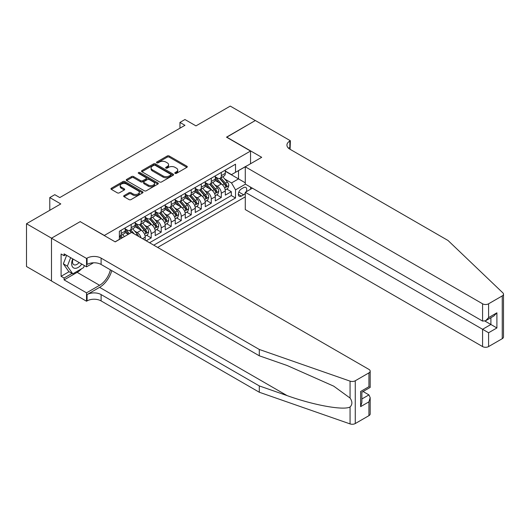 <?xml version="1.0" encoding="UTF-8"?>
<svg xmlns="http://www.w3.org/2000/svg" width="530" height="530" viewBox="0 0 530 530"><rect width="100%" height="100%" fill="white"/><g stroke="black" fill="none" stroke-linecap="round" stroke-linejoin="round"><path stroke-width="0.79" d="M175.066 173.37A0.974 0.563 0 0 0 176.444 173.37L186.885 167.341A1.391 0.802 0 0 0 187.295 166.771A1.391 0.802 0 0 0 186.885 166.201L169.196 155.992A1.391 0.802 0 0 0 167.228 155.992L156.787 162.021A0.974 0.563 0 0 0 156.502 162.418A0.974 0.563 0 0 0 156.787 162.816A0.974 0.563 0 0 0 158.165 162.816L159.517 162.034A4.445 2.571 0 0 1 165.804 162.034L167.281 162.882A4.445 2.571 0 0 1 168.58 164.697A4.445 2.571 0 0 1 167.281 166.513L165.93 167.294A0.974 0.563 0 0 0 165.645 167.692A0.974 0.563 0 0 0 165.93 168.089A0.974 0.563 0 0 0 167.301 168.089L168.653 167.308A4.445 2.571 0 0 1 174.946 167.308L176.417 168.162A4.445 2.571 0 0 1 177.722 169.978A4.445 2.571 0 0 1 176.417 171.793L175.066 172.575A0.974 0.563 0 0 0 174.781 172.972A0.974 0.563 0 0 0 175.066 173.37L175.066 172.575M124.086 195.596A1.391 0.802 0 0 0 123.675 196.166A1.391 0.802 0 0 0 124.086 196.729L129.048 199.598A1.391 0.802 0 0 0 131.009 199.598L142.61 192.9A1.391 0.802 0 0 0 143.014 192.33A1.391 0.802 0 0 0 142.61 191.767L124.921 181.552A1.391 0.802 0 0 0 122.953 181.552L111.353 188.249A1.391 0.802 0 0 0 110.949 188.812A1.391 0.802 0 0 0 111.353 189.382L117.349 192.847A1.391 0.802 0 0 0 119.316 192.847L124.278 189.978A1.391 0.802 0 0 0 124.689 189.409A1.391 0.802 0 0 0 124.278 188.846L121.31 187.13A3.717 2.147 0 0 1 120.217 185.613A3.717 2.147 0 0 1 122.516 183.625A3.717 2.147 0 0 1 126.564 184.089L138.211 190.813A3.717 2.147 0 0 1 139.297 192.33A3.717 2.147 0 0 1 137.005 194.318A3.717 2.147 0 0 1 132.951 193.854L131.009 192.728A1.391 0.802 0 0 0 129.048 192.728L124.086 195.596L124.086 196.729L129.048 193.887L129.048 192.728M80.322 221.739L104.35 235.439L250.538 151.037L226.502 137.164L255.294 120.542L230.258 106.093L195.968 125.888L184.95 119.528L179.948 122.423L184.95 125.312L59.791 197.571L54.789 194.682L49.78 197.571L49.78 210.291M80.322 221.56L51.529 238.182L26.5 223.733L60.791 203.931L49.78 197.571M159.609 181.949A1.391 0.802 0 0 0 161.577 181.949L173.177 175.251A1.391 0.802 0 0 0 173.582 174.688A1.391 0.802 0 0 0 173.177 174.118L155.482 163.903A1.391 0.802 0 0 0 153.521 163.903L141.921 170.6A1.391 0.802 0 0 0 141.517 171.17A1.391 0.802 0 0 0 141.921 171.733L159.609 181.949M138.92 173.575A0.974 0.563 0 0 1 139.907 173.714L139.907 172.561L157.894 182.943A1.391 0.802 0 0 1 158.298 183.512A1.391 0.802 0 0 1 157.894 184.076L146.293 190.773A1.391 0.802 0 0 1 144.332 190.773L126.637 180.558L126.637 179.425A1.391 0.802 0 0 0 126.233 179.995A1.391 0.802 0 0 0 126.637 180.558M126.637 179.425L131.599 176.556A1.391 0.802 0 0 1 133.567 176.556L140.742 180.703A1.391 0.802 0 0 0 142.709 180.703L146.002 178.802A1.391 0.802 0 0 0 146.406 178.232A1.391 0.802 0 0 0 146.002 177.663L138.529 173.35A0.974 0.563 0 0 1 138.244 172.959A0.974 0.563 0 0 1 138.847 172.435A0.974 0.563 0 0 1 139.907 172.561M51.483 280.933L26.5 266.51L26.5 223.733M146.201 240.812L151.209 237.924L146.651 235.293M144.69 225.316L147.201 226.767A5.664 3.273 60 0 1 151.209 233.703L155.217 231.391L155.217 235.611L161.219 232.14L156.668 229.51M154.7 219.533L157.218 220.983A5.664 3.273 60 0 1 161.219 227.92L165.227 225.608L165.227 229.828L171.236 226.363L166.678 223.733M164.717 213.756L167.228 215.206A5.664 3.273 60 0 1 171.236 222.143L175.238 219.831L175.238 224.051L181.247 220.579L176.689 217.949M174.728 207.972L177.239 209.423A5.664 3.273 60 0 1 181.247 216.359L185.255 214.047L185.255 218.267L191.257 214.802L186.706 212.172M184.738 202.188L187.256 203.639A5.664 3.273 60 0 1 191.257 210.582L195.265 208.27L195.265 212.49L201.274 209.019L196.716 206.389M194.755 196.411L197.266 197.862A5.664 3.273 60 0 1 201.274 204.799L205.276 202.486L205.276 206.707L211.285 203.235L206.727 200.605M204.765 190.628L207.283 192.079A5.664 3.273 60 0 1 211.285 199.015L215.293 196.703L215.293 200.923L221.295 197.458L221.295 193.238A5.664 3.273 -120 0 0 217.293 186.302L214.776 184.851M216.744 194.828L221.295 197.458M128.28 234.34L124.994 232.438M145.2 240.236L145.2 237.168A5.664 3.273 -120 0 0 141.199 230.232L135.004 226.661M140.96 237.785A5.664 3.273 60 0 0 137.191 232.544L134.68 231.093M155.217 231.391A5.664 3.273 -120 0 0 151.209 224.455L145.015 220.877M165.227 225.608A5.664 3.273 -120 0 0 161.219 218.671L155.032 215.101M175.238 219.831A5.664 3.273 -120 0 0 171.236 212.894L165.042 209.317M185.255 214.047A5.664 3.273 -120 0 0 181.247 207.111L175.052 203.533M195.265 208.27A5.664 3.273 -120 0 0 191.257 201.327L185.069 197.756M205.276 202.486A5.664 3.273 -120 0 0 201.274 195.55L195.08 191.973M215.293 196.703A5.664 3.273 -120 0 0 211.285 189.766L205.09 186.196M246.192 191.761A4.392 2.537 120 0 0 245.821 187.415A4.392 2.537 120 0 0 243.628 187.627L241.422 188.899A4.392 2.537 120 0 0 238.553 192.768A4.392 2.537 120 0 0 239.229 196.285A4.392 2.537 120 0 0 241.422 196.067L243.628 194.795A4.392 2.537 120 0 0 245.277 193.291M157.668 247.43L245.277 196.849M250.538 151.037L250.538 163.757M250.538 187.11L250.538 189.25M153.76 245.178L235.519 197.975L235.519 189.886L231.511 182.949L224.793 179.067M115.116 241.826L119.369 239.368L119.369 231.272L235.519 164.214L235.519 172.31L246.529 166.069M245.43 184.162L235.519 189.886M125.173 228.847L127.18 230A5.664 3.273 60 0 0 130.009 230.285L134.017 227.973A5.664 3.273 -120 0 0 135.19 225.376L135.19 222.143M135.19 223.064L137.191 224.223A5.664 3.273 60 0 0 140.026 224.501L144.028 222.189A5.664 3.273 -120 0 0 145.2 219.599L145.2 216.359M145.2 217.287L147.201 218.44A5.664 3.273 60 0 0 150.036 218.724L154.038 216.412A5.664 3.273 -120 0 0 155.217 213.815L155.217 210.576M155.217 211.503L157.218 212.662A5.664 3.273 60 0 0 160.047 212.941L164.055 210.629A5.664 3.273 -120 0 0 165.227 208.038L165.227 204.799M165.227 205.726L167.228 206.879A5.664 3.273 60 0 0 170.064 207.157L174.065 204.845A5.664 3.273 -120 0 0 175.238 202.255L175.238 199.015M175.238 199.942L177.239 201.095A5.664 3.273 60 0 0 180.074 201.38L184.082 199.068A5.664 3.273 -120 0 0 185.255 196.471L185.255 193.238M185.255 194.159L187.256 195.318A5.664 3.273 60 0 0 190.084 195.596L194.093 193.284A5.664 3.273 -120 0 0 195.265 190.694L195.265 187.454M195.265 188.382L197.266 189.535A5.664 3.273 60 0 0 200.102 189.819L204.103 187.507A5.664 3.273 -120 0 0 205.276 184.91L205.276 181.677M205.276 182.598L207.283 183.758A5.664 3.273 60 0 0 210.112 184.036L214.12 181.724A5.664 3.273 -120 0 0 215.293 179.133L215.293 175.894M149.559 242.747L231.312 195.55L231.312 191.674L225.303 195.146L225.303 190.926A5.664 3.273 -120 0 0 221.295 183.99L215.107 180.412M215.293 176.821L217.293 177.974A5.664 3.273 -120 0 0 220.122 178.259A5.664 3.273 -120 0 0 221.295 175.662L221.295 172.422M220.122 178.259L224.13 175.947A5.664 3.273 -120 0 0 225.303 173.35L225.303 170.11M121.171 230.232L121.171 233.472A5.664 3.273 60 0 1 119.999 236.062A5.664 3.273 60 0 1 119.369 236.294M119.999 236.062L124 233.75A5.664 3.273 -120 0 0 125.173 231.16L125.173 227.92M131.182 224.455L131.182 227.688A5.664 3.273 60 0 1 130.009 230.285M141.199 218.671L141.199 221.911A5.664 3.273 60 0 1 140.026 224.501M151.209 212.894L151.209 216.127A5.664 3.273 60 0 1 150.036 218.724M161.219 207.111L161.219 210.35A5.664 3.273 60 0 1 160.047 212.941M171.236 201.327L171.236 204.567A5.664 3.273 60 0 1 170.064 207.157M181.247 195.55L181.247 198.783A5.664 3.273 60 0 1 180.074 201.38M191.257 189.766L191.257 193.006A5.664 3.273 60 0 1 190.084 195.596M201.274 183.99L201.274 187.222A5.664 3.273 60 0 1 200.102 189.819M211.285 178.206L211.285 181.445A5.664 3.273 60 0 1 210.112 184.036M211.285 199.015L211.285 203.235M201.274 204.799L201.274 209.019M191.257 210.582L191.257 214.802M181.247 216.359L181.247 220.579M171.236 222.143L171.236 226.363M161.219 227.92L161.219 232.14M151.209 233.703L151.209 237.924M231.511 182.949L238.52 178.901L238.52 170.574L246.529 165.95M225.303 171.269L245.277 182.804M225.303 171.038L231.511 174.622L235.519 172.31M179.948 122.423L179.948 128.2M226.754 189.044L231.312 191.674M231.312 195.55L235.519 197.975M175.456 173.502L176.417 172.946A4.445 2.571 0 0 0 177.722 171.13L177.722 169.978M168.58 164.697L168.58 165.857A4.445 2.571 0 0 1 167.281 167.672L166.314 168.229M186.865 167.347L169.196 157.145A1.391 0.802 0 0 0 167.228 157.145L157.178 162.948M173.158 175.264L155.482 165.062A1.391 0.802 0 0 0 153.521 165.062L141.941 171.746M170.72 175.085A0.974 0.563 0 0 0 171.005 174.688A0.974 0.563 0 0 0 170.72 174.29L155.191 165.327A0.974 0.563 0 0 0 153.813 165.327L152.388 166.148A4.445 2.571 0 0 0 151.083 167.964A4.445 2.571 0 0 0 152.388 169.779L163.001 175.907A4.445 2.571 0 0 0 169.295 175.907L170.72 175.085L170.72 176.238A0.974 0.563 0 0 0 171.005 175.841L171.005 174.688M151.083 167.964L151.083 169.116A4.445 2.571 0 0 0 152.388 170.932L152.388 169.779M170.72 176.238L169.295 177.06A4.445 2.571 0 0 1 163.001 177.06L152.388 170.932M126.657 180.571L131.599 177.716L131.599 176.556M146.406 178.232L146.406 179.392A1.391 0.802 0 0 1 146.002 179.955L142.709 181.856A1.391 0.802 0 0 1 140.742 181.856L133.567 177.716A1.391 0.802 0 0 0 131.599 177.716M139.907 173.714L157.874 184.089M148.188 184.996A3.717 2.147 0 0 0 152.236 185.467A3.717 2.147 0 0 0 154.535 183.479A3.717 2.147 0 0 0 153.448 181.962L149.341 179.597A1.391 0.802 0 0 0 147.373 179.597L144.087 181.498A1.391 0.802 0 0 0 143.676 182.062A1.391 0.802 0 0 0 144.087 182.631L148.188 184.996L148.188 186.156A3.717 2.147 0 0 0 152.236 186.62A3.717 2.147 0 0 0 154.535 184.639L154.535 183.479M143.676 182.062L143.676 183.221A1.391 0.802 0 0 0 144.087 183.784L144.087 182.631M148.188 186.156L144.087 183.784M139.297 192.33L139.297 193.49A3.717 2.147 0 0 1 137.005 195.471A3.717 2.147 0 0 1 132.951 195.007L131.009 193.887A1.391 0.802 0 0 0 129.048 193.887M120.217 185.613L120.217 186.765A3.717 2.147 0 0 0 121.31 188.282L121.31 187.13M124.258 189.992L121.31 188.282M142.59 192.913L124.921 182.711A1.391 0.802 0 0 0 122.953 182.711L111.373 189.395M225.217 189.932L227.807 188.441L228.808 185.546A3.75 2.166 -120 0 0 227.344 182.022L222.772 176.728M221.851 184.354L216.432 178.073A10.832 6.254 -120 0 0 215.293 176.881M218.877 182.592L215.843 179.08A8.99 5.194 -120 0 0 215.293 178.471M219.612 178.458L224.243 183.817A3.75 2.166 60 0 1 225.581 186.401C226.144 187.156 226.542 186.924 226.78 185.705A3.75 2.166 -120 0 0 225.442 183.122L220.871 177.828M219.884 178.371L224.859 184.129A1.915 1.106 60 0 1 225.343 184.877L226.78 185.705M225.581 186.401L225.853 186.845M72.749 258.872A9.202 5.313 120 0 0 74.909 268.306A9.202 5.313 120 0 0 81.779 264.086M73.061 259.051A6.3 3.637 120 0 0 73.829 264.689A6.3 3.637 120 0 0 74.75 264.974A6.3 3.637 120 0 0 79.096 262.535M84.363 265.576L83.568 267.61L72.762 273.851L68.754 271.539L63.348 263.847L66.647 255.347M72.762 273.851L67.356 266.159L70.656 257.659M63.348 263.847L67.356 266.159M252.386 188.177L245.277 192.284L245.277 209.569L482.578 346.574L482.578 329.289L490.893 324.493L490.893 317.715M245.277 192.284L488.587 332.754L488.587 346.574L502.255 338.683L502.255 295.906A4.247 2.451 0 0 0 503.5 294.17A4.247 2.451 0 0 0 502.891 292.898L448.035 240.494L289.837 149.155A9.911 5.724 180 0 1 286.935 145.114A9.911 5.724 180 0 1 289.837 141.066L290.387 140.748L255.341 120.515L226.654 137.25M226.654 137.078L261.701 157.311L245.277 166.791L482.578 303.796A4.247 2.451 0 0 0 488.587 303.796L502.255 295.906M290.387 140.748L290.089 149.301M245.277 166.791L245.277 184.076L482.578 321.081L482.578 303.796M503.5 294.17L503.5 336.947A4.247 2.451 180 0 1 502.255 338.683M488.587 346.574A4.247 2.451 180 0 1 482.578 346.574M288.585 148.274A9.911 5.724 180 0 1 289.837 147.393L289.837 141.066M484.983 321.081L496.901 327.957L488.587 332.754M488.587 303.796L488.587 317.609L485.586 320.782L482.578 321.081M488.587 317.609L496.901 312.813L493.894 315.986L485.586 320.782M368.933 415.652L368.933 401.839L370.178 397.652L370.178 413.917A4.247 2.451 180 0 1 368.933 415.652L355.266 423.543A4.247 2.451 180 0 1 350.065 423.907L259.296 392.24L259.296 385.913L101.097 294.574A9.911 5.724 -0 0 0 87.079 294.574L99.594 287.346A18.444 10.646 120 0 0 111.777 270.625M259.296 385.913L287.127 395.618C313.733 405.212 343.453 410.578 350.065 406.994C352.476 404.522 352.476 401.541 350.065 398.05L333.734 386.171L287.127 365.501L259.296 355.796L101.097 264.457A9.911 5.724 -0 0 0 87.079 264.457L87.079 258.123L86.529 258.441L51.483 238.208L80.169 221.646L115.215 241.879L131.632 232.398L368.933 369.403A4.247 2.451 -0 0 1 370.178 371.139A4.247 2.451 -0 0 1 368.933 372.875L355.266 380.765L355.266 423.543M259.296 392.24L101.097 300.907A9.911 5.724 -0 0 0 87.079 300.907L86.529 301.226L51.483 280.993L51.483 238.208M259.296 355.796L259.296 349.462L101.097 258.123A9.911 5.724 -0 0 0 87.079 258.123M350.065 398.05L350.065 381.13L259.296 349.462M81.58 268.756A15.933 9.196 -60 0 1 77.161 272.347L64.097 279.893L64.097 278.038L72.06 273.447M65.7 254.804L64.097 255.725L61.096 253.996L61.096 276.309L64.097 278.038M64.097 255.725L64.097 253.877L86.529 266.828L86.529 258.441M86.529 301.226L86.529 292.838L99.594 285.299A15.933 9.196 120 0 0 110.379 269.816M64.097 279.893L86.529 292.838M363.07 391.511L368.933 394.903L370.178 397.652M93.518 262.787L86.529 266.828M350.065 381.13A4.247 2.451 -0 0 0 355.266 380.765M61.096 276.309L69.059 271.711M368.933 401.839L360.625 406.636L361.871 402.449L361.871 392.207L370.178 387.41L370.178 371.139M360.625 406.636L360.625 391.491C362.248 392.425 362.248 392.425 360.625 391.491L368.933 386.688C370.556 387.629 370.556 387.629 368.933 386.695L368.933 372.875M215.206 195.716L217.79 194.219L218.797 191.33A3.75 2.166 -120 0 0 217.333 187.805L212.755 182.512M211.841 190.137L206.415 183.85A10.832 6.254 -120 0 0 205.276 182.665M208.866 188.369L205.832 184.857A8.99 5.194 -120 0 0 205.276 184.255M209.602 184.241L214.226 189.601A3.75 2.166 60 0 1 215.564 192.185C216.134 192.94 216.531 192.708 216.77 191.489A3.75 2.166 -120 0 0 215.432 188.905L210.854 183.605M209.873 184.155L214.849 189.912A1.915 1.106 60 0 1 215.326 190.654L216.77 191.489M215.564 192.185L215.843 192.628M205.196 201.493L207.78 200.002L208.78 197.107A3.75 2.166 -120 0 0 207.323 193.589L202.745 188.289M201.831 195.915L196.405 189.634A10.832 6.254 -120 0 0 195.265 188.441M198.856 194.152L195.822 190.641A8.99 5.194 -120 0 0 195.265 190.038M199.591 190.018L204.216 195.378A3.75 2.166 60 0 1 205.554 197.962C206.117 198.717 206.521 198.485 206.753 197.273A3.75 2.166 -120 0 0 205.415 194.682L200.844 189.389M199.863 189.932L204.832 195.689A1.915 1.106 60 0 1 205.315 196.438L206.753 197.273M205.554 197.962L205.826 198.406M195.179 207.276L197.769 205.779L198.77 202.891A3.75 2.166 -120 0 0 197.306 199.366L192.734 194.073M191.814 201.698L186.388 195.418A10.832 6.254 -120 0 0 185.255 194.225M188.839 199.936L185.805 196.418A8.99 5.194 -120 0 0 185.255 195.815M189.574 195.802L194.205 201.161A3.75 2.166 60 0 1 195.544 203.745C196.107 204.5 196.504 204.269 196.743 203.05A3.75 2.166 -120 0 0 195.404 200.466L190.833 195.166M189.846 195.716L194.821 201.473A1.915 1.106 60 0 1 195.305 202.221L196.743 203.05M195.544 203.745L195.815 204.189M185.169 213.053L187.752 211.563L188.753 208.674A3.75 2.166 -120 0 0 187.295 205.15L182.718 199.85M181.803 207.475L176.377 201.195A10.832 6.254 -120 0 0 175.238 200.002M178.829 205.713L175.794 202.202A8.99 5.194 -120 0 0 175.238 201.599M179.564 201.585L184.188 206.939A3.75 2.166 60 0 1 185.526 209.522C186.09 210.277 186.494 210.046 186.732 208.833A3.75 2.166 -120 0 0 185.394 206.249L180.816 200.95M179.836 201.493L184.811 207.25A1.915 1.106 60 0 1 185.288 207.998L186.732 208.833M185.526 209.522L185.805 209.973M175.158 218.837L177.742 217.34L178.743 214.451A3.75 2.166 -120 0 0 177.285 210.927L172.707 205.633M171.793 213.259L166.367 206.978A10.832 6.254 -120 0 0 165.227 205.786M168.818 211.496L165.777 207.979A8.99 5.194 -120 0 0 165.227 207.376M169.554 207.362L174.178 212.722A3.75 2.166 60 0 1 175.516 215.306C176.079 216.061 176.483 215.829 176.715 214.61A3.75 2.166 -120 0 0 175.377 212.026L170.806 206.733M169.825 207.276L174.794 213.034A1.915 1.106 60 0 1 175.278 213.782L176.715 214.61M175.516 215.306L175.788 215.75M165.141 224.621L167.732 223.123L168.732 220.235A3.75 2.166 -120 0 0 167.268 216.71L162.697 211.41M161.776 219.036L156.35 212.755A10.832 6.254 -120 0 0 155.217 211.563M158.801 217.273L155.767 213.762A8.99 5.194 -120 0 0 155.217 213.159M159.537 213.146L164.167 218.499A3.75 2.166 60 0 1 165.506 221.09C166.069 221.838 166.466 221.613 166.705 220.394A3.75 2.166 -120 0 0 165.367 217.81L160.795 212.51M159.808 213.06L164.784 218.81A1.915 1.106 60 0 1 165.267 219.559L166.705 220.394M165.506 221.09L165.777 221.533M155.131 230.398L157.715 228.907L158.715 226.012A3.75 2.166 -120 0 0 157.258 222.487L152.68 217.194M151.766 224.819L146.34 218.539A10.832 6.254 -120 0 0 145.2 217.346M148.791 223.057L145.757 219.546A8.99 5.194 -120 0 0 145.2 218.936M149.526 218.923L154.15 224.283A3.75 2.166 60 0 1 155.489 226.867C156.052 227.622 156.456 227.39 156.695 226.171A3.75 2.166 -120 0 0 155.356 223.587L150.778 218.294M149.798 218.837L154.767 224.594A1.915 1.106 60 0 1 155.25 225.343L156.695 226.171M155.489 226.867L155.76 227.31M145.114 236.181L147.704 234.684L148.705 231.795A3.75 2.166 -120 0 0 147.241 228.271L142.669 222.978M141.755 230.603L136.329 224.316A10.832 6.254 -120 0 0 135.19 223.13M138.774 228.834L135.74 225.323A8.99 5.194 -120 0 0 135.19 224.72M139.516 224.707L144.14 230.066A3.75 2.166 60 0 1 145.478 232.65C146.041 233.405 146.439 233.173 146.678 231.954A3.75 2.166 -120 0 0 145.339 229.371L140.768 224.071M139.787 224.621L144.756 230.378A1.915 1.106 60 0 1 145.24 231.12L146.678 231.954M145.478 232.65L145.75 233.094M138.496 236.367A3.75 2.166 -120 0 0 137.23 234.055L132.659 228.755M129.413 233.684L126.312 230.099A10.832 6.254 -120 0 0 125.173 228.907M128.439 234.247L125.729 231.106A8.99 5.194 -120 0 0 125.173 230.504M134.269 233.922L130.751 229.854M129.77 230.398L131.546 232.451M129.499 230.484L131.314 232.584M124.404 236.572L122.642 234.538M122.503 237.672L120.741 235.631M119.76 236.181L121.536 238.235M119.489 236.267L121.304 238.368M137.191 232.544L141.199 230.232M147.201 226.767L151.209 224.455M157.218 220.983L161.219 218.671M167.228 215.206L171.236 212.894M177.239 209.423L181.247 207.111M187.256 203.639L191.257 201.327M197.266 197.862L201.274 195.55M207.283 192.079L211.285 189.766M217.293 186.302L221.295 183.99M221.295 175.662L225.303 173.35M121.171 233.472L125.173 231.16M131.182 227.688L135.19 225.376M141.199 221.911L145.2 219.599M151.209 216.127L155.217 213.815M161.219 210.35L165.227 208.038M171.236 204.567L175.238 202.255M181.247 198.783L185.255 196.471M191.257 193.006L195.265 190.694M201.274 187.222L205.276 184.91M211.285 181.445L215.293 179.133M221.295 193.238L225.303 190.926M142.55 238.705L145.2 237.168M238.825 192.026L243.628 194.795M238.321 194.278L241.422 196.067M176.417 172.946L176.417 171.793M165.93 168.089L165.93 167.294M167.281 167.672L167.281 166.513M156.787 162.816L156.787 162.021M167.228 157.145L167.228 155.992M169.196 157.145L169.196 155.992M186.885 167.341L186.885 166.201M141.921 171.733L141.921 170.6M153.521 165.062L153.521 163.903M155.482 165.062L155.482 163.903M173.177 175.251L173.177 174.118M163.001 177.06L163.001 175.907M169.295 177.06L169.295 175.907M133.567 177.716L133.567 176.556M140.742 181.856L140.742 180.703M142.709 181.856L142.709 180.703M146.002 179.955L146.002 178.802M157.894 184.076L157.894 182.943M131.009 193.887L131.009 192.728M132.951 195.007L132.951 193.854M124.278 189.978L124.278 188.846M111.353 189.382L111.353 188.249M122.953 182.711L122.953 181.552M124.921 182.711L124.921 181.552M142.61 192.9L142.61 191.767M224.647 188.011L228.781 185.619M216.432 178.073L216.942 177.775M225.442 183.122L227.344 182.022M222.454 184.851L224.243 183.817M496.901 312.813L496.901 327.957M287.127 395.618L99.594 287.346M101.097 264.457L101.097 258.123M101.097 294.574L101.097 300.907M350.065 423.907L350.065 406.994M87.079 294.574L87.079 300.907M77.161 272.347L99.594 285.299M361.871 398.977L368.933 394.903M214.637 193.788L218.771 191.403M206.415 183.85L206.932 183.552M215.432 188.905L217.333 187.805M212.437 190.628L214.226 189.601M204.62 199.571L208.754 197.18M196.405 189.634L196.922 189.336M205.415 194.682L207.323 193.589M202.427 196.411L204.216 195.378M194.609 205.348L198.743 202.964M186.388 195.418L186.904 195.119M195.404 200.466L197.306 199.366M192.416 202.195L194.205 201.161M184.592 211.132L188.733 208.747M176.377 201.195L176.894 200.897M185.394 206.249L187.295 205.15M182.399 207.972L184.188 206.939M174.582 216.916L178.716 214.524M166.367 206.978L166.884 206.68M175.377 212.026L177.285 210.927M172.389 213.756L174.178 212.722M164.572 222.693L168.706 220.308M156.35 212.755L156.867 212.457M165.367 217.81L167.268 216.71M162.379 219.533L164.167 218.499M154.555 228.476L158.695 226.085M146.34 218.539L146.856 218.241M155.356 223.587L157.258 222.487M152.362 225.316L154.15 224.283M144.544 234.253L148.678 231.868M136.329 224.316L136.839 224.018M145.339 229.371L147.241 228.271M142.351 231.093L144.14 230.066M126.312 230.099L126.829 229.801M135.859 234.843L137.23 234.055"/></g></svg>
